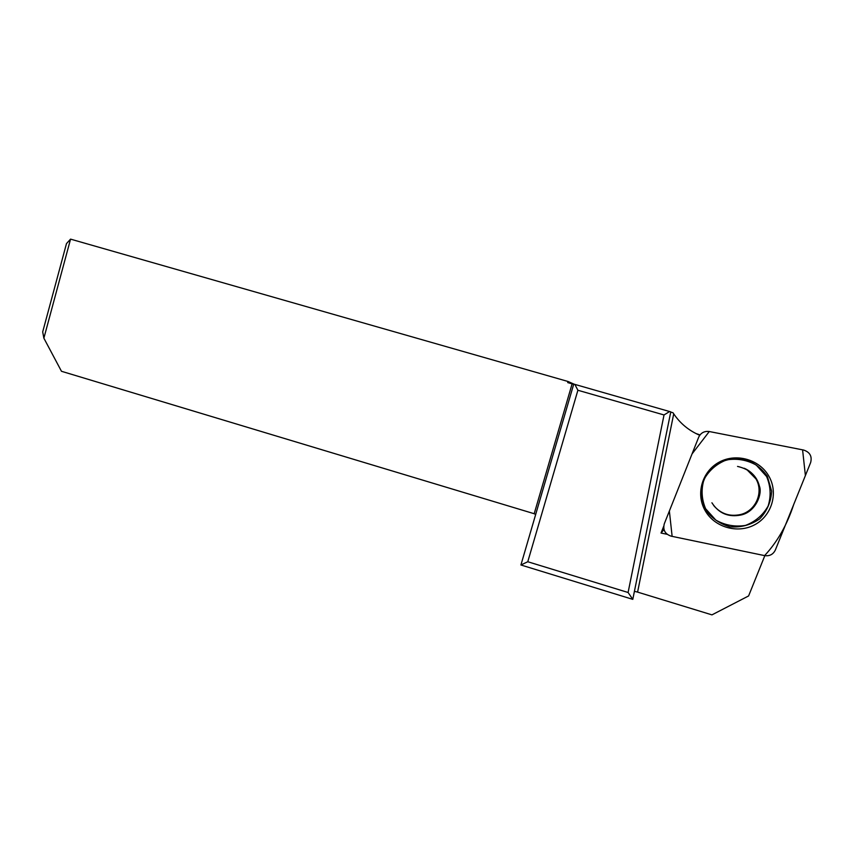 <?xml version="1.0" encoding="UTF-8"?>
<svg xmlns="http://www.w3.org/2000/svg" width="854" height="854" viewBox="0 0 854 854"><rect width="100%" height="100%" fill="white"/><g stroke="black" fill="none" stroke-linecap="round" stroke-linejoin="round"><path stroke-width="1.28" d="M764.832 555.666L748.595 595.953L711.948 614.869L637.586 592.1L673.721 413.838C680.222 423.477 688.9 430.629 699.725 435.284M673.721 413.838L673.016 412.76L670.732 412.098M699.981 434.899L695.882 433.501M568.038 381.492L567.718 382.592L572.116 383.852L534.198 513.724L61.477 371.287L43.874 338.184L42.7 331.875L66.484 243.603L70.562 239.131L568.038 381.492L574.24 384.225M70.562 239.131L43.874 338.184M667.177 534.305L661.028 533.035L663.697 526.31M527.772 561.74L628.096 592.495L664.028 414.959L577.891 390.257L527.772 561.74L520.919 564.985L573.749 384.087L574.849 384.396L577.891 390.257M534.198 513.724L535.661 514.503M573.685 384.3L572.116 383.852M637.586 592.1L634.426 591.31M574.849 384.396L670.774 411.863L632.793 599.359L520.919 564.985M669.621 411.532L664.028 414.959M628.096 592.495L632.793 599.359M661.028 533.035L663.996 529.555M713.698 505.557C720.872 513.916 729.882 516.894 740.749 514.482C755.875 510.809 763.882 492.16 755.961 478.902L746.674 469.444M671.127 536.163L764.618 555.623C769.593 556.296 773.158 554.438 775.336 550.051L810.638 462.558C812.25 456.303 809.902 452.129 803.614 450.047L709.258 431.526C704.336 430.928 700.814 432.818 698.689 437.195L664.295 523.79C662.747 529.939 665.02 534.06 671.127 536.163M769.016 476.436C759.697 459.505 736.383 452.812 719.388 462.046C702.255 471.034 695.54 493.591 704.966 510.286C714.136 527.121 737.269 534.028 754.413 524.9C771.685 516.029 778.581 493.249 769.016 476.436M709.279 431.526L692.039 453.933L669.365 511.023L672.13 536.365L764.597 555.612C777.364 541.927 787.078 524.879 793.729 504.458L805.397 475.561L802.589 449.844L709.279 431.526M705.126 509.144L700.856 494.317C701.444 483.738 705.383 474.536 712.674 466.722C721.502 460.594 731.344 457.883 742.211 458.619C752.705 461.587 761.074 467.469 767.319 476.265L771.642 491.189C771.034 501.853 767.041 511.098 759.665 518.912C750.751 525.007 740.877 527.644 730.021 526.833C719.591 523.801 711.286 517.908 705.126 509.144M705.607 508.706L715.801 520.086C725.057 525.295 734.942 527.078 745.457 525.423C755.384 521.623 762.942 515.165 768.13 506.038C771.215 496.025 770.692 486.172 766.572 476.479L756.27 465.088C746.951 459.911 737.034 458.192 726.53 459.922C716.666 463.786 709.172 470.266 704.059 479.35C701.027 489.299 701.54 499.078 705.607 508.706M744.197 468.238C749.534 470.565 753.634 474.226 756.484 479.222C764.437 492.534 756.398 511.268 741.197 514.962C728.579 517.524 718.822 513.467 711.916 502.792M737.536 466.412C749.46 469.145 756.761 475.731 759.419 486.182C762.526 493.697 755.939 511.727 741.197 514.962L740.749 514.482"/></g></svg>
